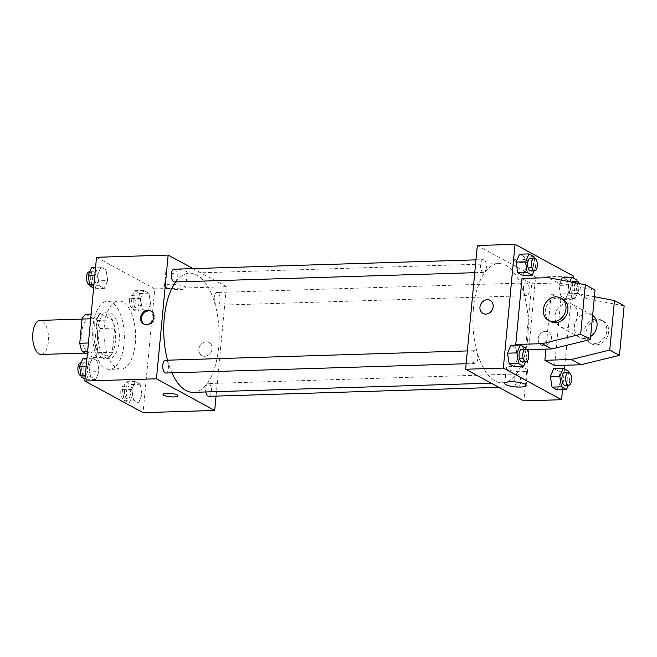 <?xml version="1.0" encoding="UTF-8"?>
<svg xmlns="http://www.w3.org/2000/svg" width="657" height="657" viewBox="0 0 657 657"><rect width="100%" height="100%" fill="white"/><g stroke="black" fill="none" stroke-linecap="round" stroke-linejoin="round"><path stroke-width="0.49" stroke-dasharray="3.29 2.46" d="M41.145 354.452A17.033 7.909 88.2 0 0 48.519 337.181A17.033 7.909 88.2 0 0 40.085 320.394M81.862 331.686A17.033 7.909 88.2 0 0 90.157 352.932A17.033 7.909 88.2 0 0 97.532 335.661A17.033 7.909 88.2 0 0 89.106 318.883A17.033 7.909 88.2 0 0 81.862 331.686M85.689 314.251L97.08 320.444A22.88 10.619 88.2 0 1 99.511 328.549L97.22 352.752A22.88 10.619 88.2 0 1 93.573 357.564L87.356 354.189M93.573 357.564L108.651 357.096L97.261 350.904L87.644 351.199M88.416 342.995L94.83 342.798L97.121 318.596L90.707 318.793M94.83 342.798A22.88 10.619 88.2 0 0 97.261 350.904M108.651 357.096A22.88 10.619 88.2 0 0 112.306 352.283L97.22 352.752M97.121 318.596A22.88 10.619 88.2 0 1 100.767 313.783L112.158 319.975A22.88 10.619 88.2 0 1 114.589 328.081L112.306 352.283M102.566 358.122A23.422 10.873 -91.8 0 1 93.844 332.68A23.422 10.873 -91.8 0 1 103.987 312.026A23.422 10.873 -91.8 0 1 115.575 335.103A23.422 10.873 -91.8 0 1 105.432 358.853A23.422 10.873 -91.8 0 1 102.566 358.122M106.335 358.008A23.422 10.873 88.2 0 0 109.21 358.738A23.422 10.873 88.2 0 0 119.352 334.988A23.422 10.873 88.2 0 0 107.756 311.911A23.422 10.873 88.2 0 0 97.803 329.518A23.422 10.873 88.2 0 0 106.335 358.008M112.158 319.975L97.08 320.444M100.767 313.783L91.151 314.079M114.589 328.081L99.511 328.549M92.949 326.882A34.074 15.817 88.2 0 0 109.538 369.374A34.074 15.817 88.2 0 0 124.288 334.832A34.074 15.817 88.2 0 0 107.428 301.267A34.074 15.817 88.2 0 0 92.949 326.882M104.258 326.537A34.074 15.817 88.2 0 0 120.847 369.029A34.074 15.817 88.2 0 0 135.597 334.487A34.074 15.817 88.2 0 0 118.736 300.922A34.074 15.817 88.2 0 0 104.258 326.537M141.969 394.89L138.57 402.798L133.527 400.064L131.876 389.412L135.276 381.503L140.319 384.238L141.969 394.89L138.57 402.798L133.527 400.064L131.876 389.412L135.276 381.503L140.319 384.238L141.969 394.89L132.542 395.185L129.142 403.094L124.099 400.351L122.448 389.7L125.848 381.791L130.899 384.534L132.542 395.185M150.576 303.821L147.176 311.73L142.134 308.995L140.483 298.344L143.883 290.435L148.934 293.178L150.576 303.821L147.176 311.73L142.134 308.995L140.483 298.344L143.883 290.435L148.934 293.178L150.576 303.821L141.148 304.117L137.748 312.026L132.706 309.283L131.063 298.631L134.463 290.723L139.506 293.465L141.148 304.117M96.522 257.289L154.765 288.924L143.07 412.662M99.1 371.599L95.7 379.508L90.658 376.773L89.015 366.121L92.407 358.213L97.458 360.956L99.1 371.599L95.7 379.508L90.658 376.773L89.015 366.121L92.407 358.213L97.458 360.956L99.1 371.599L89.672 371.895L86.272 379.803L84.999 379.114M107.707 280.539L104.307 288.448L99.264 285.705L97.622 275.053L101.022 267.144L106.064 269.887L107.707 280.539L104.307 288.448L99.264 285.705L97.622 275.053L101.022 267.144L106.064 269.887L107.707 280.539L98.279 280.826L94.879 288.735L93.614 288.045M167.519 360.2A59.623 27.676 88.2 0 0 171.912 372.848M193.273 392.352A59.623 27.676 88.2 0 0 219.093 331.9A59.623 27.676 88.2 0 0 189.586 273.164A59.623 27.676 88.2 0 0 175.739 281.927M193.076 268.606L226.402 286.715L216.063 396.097M214.256 297.284A6.389 2.965 88.2 0 0 217.368 305.25A6.389 2.965 88.2 0 0 220.128 298.779A6.389 2.965 88.2 0 0 216.966 292.48A6.389 2.965 88.2 0 0 214.256 297.284M208.754 396.319A6.389 2.965 88.2 0 0 211.521 389.839A6.389 2.965 88.2 0 0 208.359 383.548A6.389 2.965 88.2 0 0 205.649 388.353A6.389 2.965 88.2 0 0 205.797 391.966M165.893 373.028A6.389 2.965 88.2 0 0 168.652 366.557A6.389 2.965 88.2 0 0 165.49 360.258M174.105 269.198A6.389 2.965 -91.8 0 1 177.209 277.164A6.389 2.965 -91.8 0 1 174.499 281.968M226.402 286.715L154.765 288.924M171.674 268.885A10.684 2.472 -174.6 0 0 165.909 270.528A10.684 2.472 -174.6 0 0 176.306 273.994A10.684 2.472 -174.6 0 0 187.171 272.54A10.684 2.472 -174.6 0 0 171.674 268.885M198.874 349.245A7.449 6.373 -61.5 0 0 201.913 355.593A7.449 6.373 -61.5 0 0 211.069 352.086A7.449 6.373 -61.5 0 0 209.025 342.494A7.449 6.373 -61.5 0 0 198.874 349.245A7.449 6.373 -61.5 0 0 201.913 355.593A7.449 6.373 -61.5 0 0 211.069 352.086A7.449 6.373 -61.5 0 0 209.025 342.494A7.449 6.373 -61.5 0 0 198.874 349.245M151.258 311.147A7.449 6.373 118.5 0 1 151.759 311.385A7.449 6.373 118.5 0 1 154.806 317.733A7.449 6.373 118.5 0 1 144.647 324.484A7.449 6.373 118.5 0 1 144.17 324.188M170.22 284.226A10.684 2.472 -174.6 0 0 164.455 285.869A10.684 2.472 -174.6 0 0 174.861 289.343A10.684 2.472 -174.6 0 0 185.726 287.881A10.684 2.472 -174.6 0 0 170.22 284.226M163.084 394.381L163.084 394.389A7.449 1.725 5.4 0 1 163.084 394.381A7.449 1.725 5.4 0 1 167.1 393.239A7.449 1.725 5.4 0 1 177.924 395.785L177.916 395.793M473.418 308.429A59.623 27.676 88.2 0 0 502.441 382.785A59.623 27.676 88.2 0 0 528.261 322.341A59.623 27.676 88.2 0 0 498.753 263.597A59.623 27.676 88.2 0 0 473.418 308.429M486.377 267.596A6.389 2.965 -91.8 0 1 483.667 272.4A6.389 2.965 -91.8 0 1 480.505 266.11A6.389 2.965 -91.8 0 1 483.273 259.63A6.389 2.965 -91.8 0 1 486.377 267.596M514.817 378.785A6.389 2.965 88.2 0 0 517.921 386.759A6.389 2.965 88.2 0 0 520.689 380.28A6.389 2.965 88.2 0 0 517.527 373.989A6.389 2.965 88.2 0 0 514.817 378.785M471.948 355.503A6.389 2.965 88.2 0 0 475.06 363.469A6.389 2.965 88.2 0 0 477.82 356.989A6.389 2.965 88.2 0 0 474.666 350.698A6.389 2.965 88.2 0 0 471.948 355.503M523.424 287.725A6.389 2.965 88.2 0 0 526.536 295.691A6.389 2.965 88.2 0 0 529.296 289.211A6.389 2.965 88.2 0 0 526.134 282.921A6.389 2.965 88.2 0 0 523.424 287.725M477.327 245.504L535.57 277.147L523.867 400.877M512.066 366.434A10.684 2.472 -174.6 0 0 506.301 368.068A10.684 2.472 -174.6 0 0 516.706 371.542A10.684 2.472 -174.6 0 0 527.571 370.08A10.684 2.472 -174.6 0 0 512.066 366.434M545.482 331.333A7.449 6.373 -61.5 0 0 538.535 337.09A7.449 6.373 -61.5 0 0 541.245 345.097A7.449 6.373 -61.5 0 0 550.402 341.591A7.449 6.373 -61.5 0 0 548.357 331.999A7.449 6.373 -61.5 0 0 545.482 331.333A7.449 6.373 118.5 0 1 548.357 331.999A7.449 6.373 118.5 0 1 550.394 341.591A7.449 6.373 118.5 0 1 541.245 345.097A7.449 6.373 118.5 0 1 538.535 337.09A7.449 6.373 118.5 0 1 545.482 331.333M573.274 275.981L535.57 277.147M573.093 277.886L564.831 365.251M564.478 368.955L562.523 389.683M528.121 260.657A7.449 1.725 -174.6 0 0 517.445 259.047A7.449 1.725 -174.6 0 0 514.111 260.164A7.449 1.725 -174.6 0 0 521.362 262.578A7.449 1.725 -174.6 0 0 528.942 261.56A7.449 1.725 -174.6 0 0 528.121 260.657A7.449 1.725 5.4 0 1 528.942 261.568A7.449 1.725 5.4 0 1 524.327 262.718A7.449 1.725 5.4 0 1 516.328 261.642A7.449 1.725 5.4 0 1 514.111 260.164A7.449 1.725 5.4 0 1 517.445 259.055A7.449 1.725 5.4 0 1 528.121 260.657M483.002 313.455L483.002 313.455A7.449 6.373 -61.5 0 0 485.876 314.128A7.449 6.373 -61.5 0 0 492.824 308.363A7.449 6.373 -61.5 0 0 490.114 300.356L490.114 300.356M568.256 371L558.828 371.295L553.785 368.552L558.828 371.295L560.47 381.947L557.079 389.856L560.47 381.947L569.898 381.651L568.379 385.199M558.992 285.401L561.259 280.137L558.992 285.401L560.643 296.044L558.992 285.401L568.42 285.105L569.849 281.779M576.862 279.939L567.434 280.227L562.392 277.492L567.434 280.227L569.085 290.879L565.685 298.787L560.643 296.044L565.685 298.787L569.085 290.879L578.505 290.583L575.105 298.5L570.062 295.757L568.42 285.105M533.993 256.649L524.573 256.936L519.523 254.202L524.573 256.936L526.216 267.588L522.816 275.497L526.216 267.588L535.644 267.3L534.116 270.84M525.386 347.717L515.959 348.005L510.916 345.27L515.959 348.005L517.609 358.656L514.209 366.565L517.609 358.656L527.029 358.369L525.51 361.908M545.942 349.113L551.124 294.303L560.832 299.576L587.227 298.763L624.15 305.842M554.598 365.571L560.832 299.576M526.857 349.705L525.477 349.746L531.71 283.758L522.003 278.486M525.477 349.746L516.887 345.081M592.63 315.409A12.779 10.923 -61.5 0 0 591.809 314.908A12.779 10.923 -61.5 0 0 574.399 326.488A12.779 10.923 -61.5 0 0 579.614 337.361A12.779 10.923 -61.5 0 0 590.635 336.491M594.396 296.726L577.519 293.49L551.124 294.303M554.984 315.935A12.779 10.923 118.5 0 1 572.395 304.363A12.779 10.923 118.5 0 1 577.61 315.237A12.779 10.923 118.5 0 1 560.199 326.816A12.779 10.923 118.5 0 1 554.984 315.935M531.71 283.758L558.105 282.945L595.028 290.024M550.492 321.544A12.779 10.923 118.5 0 1 546.994 305.103A12.779 10.923 118.5 0 1 562.688 299.091M606.731 331.062A12.779 10.923 118.5 0 1 594.248 343.783A12.779 10.923 118.5 0 1 589.321 342.634A12.779 10.923 118.5 0 1 585.822 326.192A12.779 10.923 118.5 0 1 601.516 320.181A12.779 10.923 118.5 0 1 606.731 331.062M596.186 344.835A12.779 10.923 -61.5 0 0 608.103 334.963A12.779 10.923 -61.5 0 0 603.463 321.24A12.779 10.923 -61.5 0 0 587.76 327.252A12.779 10.923 -61.5 0 0 591.259 343.693A12.779 10.923 -61.5 0 0 596.186 344.835M587.227 298.763L577.519 293.49M558.105 282.945L548.398 277.665M91.594 267.44L96.636 270.175L98.279 280.826M90.329 276.507A6.389 2.965 88.2 0 0 93.434 284.473A6.389 2.965 88.2 0 0 96.201 277.993A6.389 2.965 88.2 0 0 93.039 271.702A6.389 2.965 88.2 0 0 90.329 276.507M104.307 288.448L94.879 288.735M99.264 285.705L93.82 285.877M97.622 275.053L94.83 275.143M101.022 267.144L95.569 267.317M106.064 269.887L96.636 270.175M89.623 284.588A6.389 2.965 88.2 0 0 89.664 284.588A6.389 2.965 88.2 0 0 92.432 278.108A6.389 2.965 88.2 0 0 89.27 271.817M133.19 299.797A6.389 2.965 88.2 0 0 136.303 307.763A6.389 2.965 88.2 0 0 139.07 301.284A6.389 2.965 88.2 0 0 135.909 294.993A6.389 2.965 88.2 0 0 133.19 299.797M147.176 311.73L137.748 312.026M142.134 308.995L132.706 309.283M140.483 298.344L131.063 298.631M143.883 290.435L134.463 290.723M148.934 293.178L139.506 293.465M129.421 299.912A6.389 2.965 88.2 0 0 132.533 307.878A6.389 2.965 88.2 0 0 135.301 301.399A6.389 2.965 88.2 0 0 132.139 295.108A6.389 2.965 88.2 0 0 129.421 299.912M82.987 358.5L88.03 361.243L89.672 371.895M81.714 367.575A6.389 2.965 88.2 0 0 84.827 375.541A6.389 2.965 88.2 0 0 87.595 369.062A6.389 2.965 88.2 0 0 84.433 362.771A6.389 2.965 88.2 0 0 81.714 367.575M95.7 379.508L86.272 379.803M90.658 376.773L85.205 376.937M89.015 366.121L86.223 366.212M92.407 358.213L86.962 358.377M97.458 360.956L88.03 361.243M81.016 375.656A6.389 2.965 88.2 0 0 81.057 375.656A6.389 2.965 88.2 0 0 83.825 369.177A6.389 2.965 88.2 0 0 80.663 362.886M124.584 390.858A6.389 2.965 88.2 0 0 127.696 398.824A6.389 2.965 88.2 0 0 130.464 392.352A6.389 2.965 88.2 0 0 127.302 386.053A6.389 2.965 88.2 0 0 124.584 390.858M138.57 402.798L129.142 403.094M133.527 400.064L124.099 400.351M131.876 389.412L122.448 389.7M135.276 381.503L125.848 381.791M140.319 384.238L130.899 384.534M120.814 390.972A6.389 2.965 88.2 0 0 123.927 398.947A6.389 2.965 88.2 0 0 126.686 392.467A6.389 2.965 88.2 0 0 123.532 386.176A6.389 2.965 88.2 0 0 120.814 390.972M534.215 258.053L535.644 267.3M530.799 270.947A6.389 2.965 88.2 0 0 533.558 264.467A6.389 2.965 88.2 0 0 530.396 258.176M524.573 256.936L526.216 267.588M577.084 281.344L578.505 290.583M571.951 282.19A6.389 2.965 88.2 0 0 570.555 286.263A6.389 2.965 88.2 0 0 573.66 294.229A6.389 2.965 88.2 0 0 576.427 287.758A6.389 2.965 88.2 0 0 573.265 281.459M575.105 298.5L565.685 298.787M570.062 295.757L560.643 296.044M567.434 280.227L569.085 290.879M575.22 282.814A6.389 2.965 88.2 0 0 574.325 286.148A6.389 2.965 88.2 0 0 577.429 294.114A6.389 2.965 88.2 0 0 580 290.378A6.389 2.965 88.2 0 0 579.4 283.619M525.608 349.122L527.029 358.369M522.184 362.007A6.389 2.965 88.2 0 0 524.951 355.536A6.389 2.965 88.2 0 0 521.789 349.237M515.959 348.005L517.609 358.656M568.469 372.412L569.898 381.651M565.053 385.298A6.389 2.965 88.2 0 0 567.82 378.818A6.389 2.965 88.2 0 0 564.659 372.527M558.828 371.295L560.47 381.947M85.328 353.08L90.157 352.932M82.035 319.097L89.106 318.883M107.756 311.911L103.987 312.026M109.21 358.738L105.432 358.853M118.736 300.922L107.428 301.267M120.847 369.029L109.538 369.374M151.759 311.385L150.781 310.851M144.647 324.484L143.669 323.95M185.726 287.881L187.171 272.54M164.455 285.869L165.909 270.528M498.753 263.597L189.586 273.164M502.441 382.785L491.206 383.138M474.756 272.68L483.667 272.4M475.964 259.86L483.273 259.63M517.527 373.989L208.359 383.548M517.921 386.759L498.95 387.343M474.666 350.698L467.357 350.92M475.06 363.469L466.15 363.74M526.134 282.921L216.966 292.48M526.536 295.691L217.368 305.25M526.117 385.421L527.571 370.08M504.855 383.409L506.301 368.068M591.809 314.908L572.395 304.363M579.614 337.361L560.199 326.816M603.463 321.24L601.516 320.181M591.259 343.693L589.321 342.634M93.039 271.702L89.713 271.801M93.434 284.473L89.664 284.588M135.909 294.993L132.139 295.108M136.303 307.763L132.533 307.878M84.433 362.771L81.107 362.869M84.827 375.541L81.057 375.656M127.302 386.053L123.532 386.176M127.696 398.824L123.927 398.947M577.429 294.114L573.66 294.229"/><path stroke-width="0.99" d="M82.035 319.097L40.085 320.394A17.033 7.909 88.2 0 0 32.85 333.206A17.033 7.909 88.2 0 0 41.145 354.452L85.328 353.08M87.356 354.189L82.182 351.372A22.88 10.619 88.2 0 1 79.752 343.258L82.035 319.056A22.88 10.619 88.2 0 1 85.689 314.251L91.151 314.079M87.644 351.199L82.182 351.372M90.707 318.793L82.035 319.056M88.416 342.995L79.752 343.258M216.063 396.097L214.699 410.444L143.07 412.662L84.827 381.019L96.522 257.289L168.159 255.072L193.076 268.606M214.699 410.444L156.456 378.802L84.827 381.019M167.1 393.247A7.449 1.725 5.4 0 1 177.916 395.793A7.449 1.725 5.4 0 1 170.335 396.812A7.449 1.725 5.4 0 1 163.084 394.389A7.449 1.725 5.4 0 1 167.1 393.247M175.739 281.927A59.623 27.676 88.2 0 0 164.25 317.988A59.623 27.676 88.2 0 0 167.519 360.2M171.912 372.848A59.623 27.676 88.2 0 0 193.273 392.352L491.206 383.138M156.456 378.802L168.159 255.072M205.797 391.966A6.389 2.965 88.2 0 0 208.754 396.319L498.95 387.343M467.357 350.92L165.49 360.258A6.389 2.965 88.2 0 0 162.78 365.062A6.389 2.965 88.2 0 0 165.893 373.028L466.15 363.74M474.756 272.68L174.499 281.968A6.389 2.965 -91.8 0 1 171.337 275.669A6.389 2.965 -91.8 0 1 174.105 269.198L475.964 259.86M153.828 317.2A7.449 6.373 118.5 0 1 143.669 323.95A7.449 6.373 118.5 0 1 141.625 314.358A7.449 6.373 118.5 0 1 150.781 310.851A7.449 6.373 118.5 0 1 153.828 317.2M144.17 324.188A7.449 6.373 118.5 0 1 142.61 314.892A7.449 6.373 118.5 0 1 151.258 311.147M177.924 395.785A7.449 1.725 5.4 0 1 170.335 396.803A7.449 1.725 5.4 0 1 163.084 394.389M562.523 389.683L561.571 399.711L523.867 400.877L465.624 369.242L477.327 245.504L515.031 244.338L573.274 275.981L573.093 277.886M510.62 381.774A10.684 2.472 5.4 0 1 526.117 385.421A10.684 2.472 5.4 0 1 515.252 386.883A10.684 2.472 5.4 0 1 504.855 383.409A10.684 2.472 5.4 0 1 510.62 381.774M561.571 399.711L503.328 368.076L465.624 369.242M564.831 365.251L564.478 368.955M485.876 314.12A7.449 6.373 118.5 0 1 483.002 313.455A7.449 6.373 118.5 0 1 480.957 303.863A7.449 6.373 118.5 0 1 490.114 300.356A7.449 6.373 118.5 0 1 492.824 308.363A7.449 6.373 118.5 0 1 485.876 314.12M503.328 368.076L515.031 244.338M490.114 300.356A7.449 6.373 -61.5 0 0 480.957 303.863A7.449 6.373 -61.5 0 0 483.002 313.455M550.385 376.461L553.785 368.552L550.385 376.461L552.028 387.113L550.385 376.461L559.813 376.174L563.213 368.265L568.256 371L568.469 372.412M557.079 389.856L552.028 387.113L557.079 389.856L566.498 389.56L561.456 386.825L559.813 376.174M561.259 280.137L562.392 277.492L561.259 280.137M516.131 262.11L519.523 254.202L516.131 262.11L517.773 272.762L516.131 262.11L525.551 261.815L528.951 253.906L533.993 256.649L534.215 258.053M522.816 275.497L517.773 272.762L522.816 275.497L532.244 275.209L527.201 272.466L525.551 261.815M507.516 353.179L510.916 345.27L507.516 353.179L509.167 363.822L507.516 353.179L516.944 352.883L520.344 344.974L525.386 347.717L525.608 349.122M514.209 366.565L509.167 363.822L514.209 366.565L523.637 366.278L518.587 363.535L516.944 352.883M544.891 360.299L571.278 359.478L609.762 350.066L614.443 300.569L624.15 305.842L619.469 355.338L580.985 364.75L554.598 365.571L544.891 360.299L545.942 349.113M516.887 345.081L515.77 344.473L522.003 278.486L548.398 277.665L585.321 284.752L580.64 334.241L542.156 343.66L515.77 344.473M590.635 336.491A12.779 10.923 -61.5 0 0 592.63 315.409M614.443 300.569L594.396 296.726M585.321 284.752L595.028 290.024L590.347 339.521L551.864 348.933L526.857 349.705M560.75 298.032L562.688 299.091A12.779 10.923 118.5 0 1 567.328 312.814A12.779 10.923 118.5 0 1 555.42 322.686A12.779 10.923 118.5 0 1 550.492 321.544L548.546 320.485A12.779 10.923 118.5 0 1 545.047 304.043A12.779 10.923 118.5 0 1 560.75 298.032A12.779 10.923 118.5 0 1 565.39 311.755A12.779 10.923 118.5 0 1 553.481 321.634A12.779 10.923 118.5 0 1 548.546 320.485M580.985 364.75L571.278 359.478M619.469 355.338L609.762 350.066M590.347 339.521L580.64 334.241M551.864 348.933L542.156 343.66M93.614 288.045L89.837 286L88.194 275.349L91.594 267.44L95.569 267.317M93.82 285.877L89.837 286M94.83 275.143L88.194 275.349M89.713 271.801L89.27 271.817A6.389 2.965 88.2 0 0 86.552 276.622A6.389 2.965 88.2 0 0 89.623 284.588M84.999 379.114L81.23 377.061L79.587 366.417L82.987 358.5L86.962 358.377M85.205 376.937L81.23 377.061M86.223 366.212L79.587 366.417M81.107 362.869L80.663 362.886A6.389 2.965 88.2 0 0 77.945 367.69A6.389 2.965 88.2 0 0 81.016 375.656M534.116 270.84L532.244 275.209M534.174 258.053L530.396 258.176A6.389 2.965 88.2 0 0 527.686 262.972A6.389 2.965 88.2 0 0 530.799 270.947L534.568 270.824A6.389 2.965 88.2 0 0 537.327 264.352A6.389 2.965 88.2 0 0 534.174 258.053A6.389 2.965 88.2 0 0 531.456 262.857A6.389 2.965 88.2 0 0 534.568 270.824M527.201 272.466L517.773 272.762M528.951 253.906L519.523 254.202M569.849 281.779L571.82 277.197L576.862 279.939L577.084 281.344M579.4 283.619A6.389 2.965 88.2 0 0 577.035 281.344L573.265 281.459A6.389 2.965 88.2 0 0 571.951 282.19M571.82 277.197L562.392 277.492M577.035 281.344A6.389 2.965 88.2 0 0 575.22 282.814M525.51 361.908L523.637 366.278M525.559 349.122L521.789 349.237A6.389 2.965 88.2 0 0 519.079 354.041A6.389 2.965 88.2 0 0 522.184 362.007L525.953 361.892A6.389 2.965 88.2 0 0 528.721 355.412A6.389 2.965 88.2 0 0 525.559 349.122A6.389 2.965 88.2 0 0 522.849 353.926A6.389 2.965 88.2 0 0 525.953 361.892M518.587 363.535L509.167 363.822M520.344 344.974L510.916 345.27M568.379 385.199L566.498 389.56M568.428 372.412L564.659 372.527A6.389 2.965 88.2 0 0 561.94 377.332A6.389 2.965 88.2 0 0 565.053 385.298L568.822 385.183A6.389 2.965 88.2 0 0 571.59 378.703A6.389 2.965 88.2 0 0 568.428 372.412A6.389 2.965 88.2 0 0 565.718 377.217A6.389 2.965 88.2 0 0 568.822 385.183M561.456 386.825L552.028 387.113M563.213 368.265L553.785 368.552"/></g></svg>
